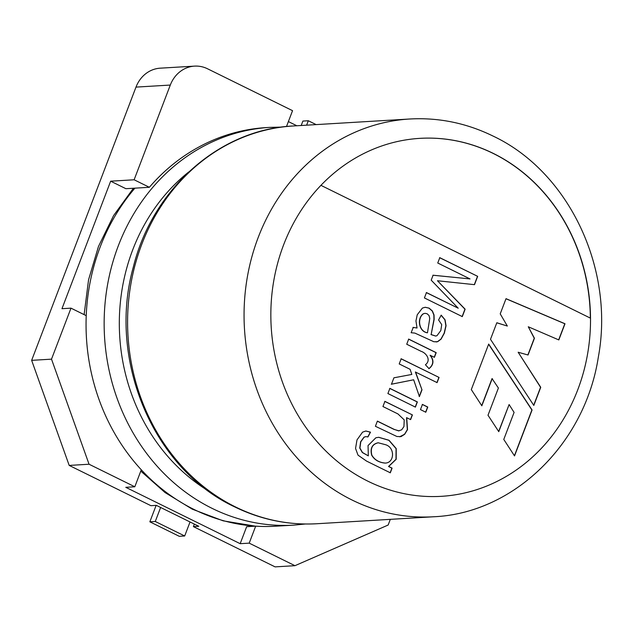 <?xml version="1.0" encoding="UTF-8"?>
<svg xmlns="http://www.w3.org/2000/svg" width="633" height="633" viewBox="0 0 633 633"><rect width="100%" height="100%" fill="white"/><g stroke="black" fill="none" stroke-linecap="round" stroke-linejoin="round"><path stroke-width="0.95" d="M286.496 126.529L292.549 110.672L207.577 68.799A31.879 28.406 86.6 0 0 194.537 66.125A31.879 28.406 86.6 0 0 170.301 85.059L135.992 87.109A31.879 28.406 -93.4 0 1 160.228 68.174L194.537 66.125M390.316 519.353L388.148 525.034L294.954 565.688L275.094 566.875L193.389 526.616L198.802 526.292L156.319 505.356L150.899 505.68L69.195 465.421L31.65 360.351L135.992 87.109M294.954 565.688L249.204 543.146L240.168 543.684L125.785 487.315L134.813 486.777L89.055 464.234L69.195 465.421M89.055 464.234L51.51 359.156L31.65 360.351M288.379 121.583L296.853 125.761M249.204 543.146L255.685 526.158A199.237 177.517 86.6 0 0 275.553 526.221L293.649 525.137A199.237 177.517 -93.4 0 1 212.19 508.41A199.237 177.517 -93.4 0 1 106.637 290.31A199.237 177.517 -93.4 0 1 269.848 127.375L266.2 127.597A199.237 177.517 86.6 0 0 149.364 187.289L134.125 179.78L170.301 85.059M51.51 359.156L70.991 308.152L61.963 308.698L110.656 181.188L134.125 179.78M240.168 543.684L246.656 526.696L255.685 526.158M149.364 187.289L125.888 188.697L110.656 181.188M193.389 526.616L194.347 524.1M70.991 308.152L86.23 315.661A199.237 177.517 86.6 0 0 141.294 469.789L134.813 486.777M406.718 417.653L407.51 429.633L404.685 434.285L401.006 436.62L396.938 436.517L375.409 426.278L377.387 421.103L394.13 429.356L398.616 430.867L401.686 429.807L403.941 426.571L404.218 419.893L397.975 413.95L382.941 406.536L384.919 401.369L412.407 414.916L410.627 419.584L406.536 417.661L407.328 429.649L404.503 434.301L399.605 436.81M384.737 401.377L412.407 414.916M412.233 414.924L410.445 419.592M389.699 388.393L417.194 401.939L415.216 407.106M415.398 407.098L387.902 393.552L389.881 388.377L417.369 401.923L415.398 407.098M422.258 404.432L427.584 407.059L425.605 412.225M425.787 412.218L420.462 409.598L422.44 404.424L427.766 407.043L425.787 412.218M401.006 358.784L439.065 377.442L437.094 382.617L415.375 372.014L421.989 389.833L419.41 396.582L413.658 379.784L391.289 384.231M421.807 389.849L419.228 396.59M438.891 377.45L436.912 382.625M413.658 379.784L391.471 384.215L393.916 377.806L411.83 374.443L410.081 369.3L399.209 363.943L401.187 358.776L439.065 377.442M415.557 371.998L421.989 389.833M430.25 355.255C434.183 360.319 433.771 364.782 429.032 368.651L425.423 364.743C431.397 360.248 426.413 353.008 421.111 351.323L406.734 344.241L408.696 339.09L436.192 352.644L434.412 357.305L430.068 355.271C434.001 360.327 433.589 364.79 428.85 368.659M408.522 339.106L436.01 352.652L434.23 357.321M412.985 327.411L417.036 328.005L415.952 320.955L417.234 314.775L422.409 308.065L425.234 307.266L429.119 308.136L432.41 310.993L434.048 315.005L434.135 319.491L431.144 334.548L435.686 336.044L436.96 335.719L440.813 330.568L441.715 324.594L438.59 319.981L441.185 315.147L445.031 319.752L446.059 325.702L444.358 333.148L441.082 339.122L437.64 341.701L433.882 341.749L414.892 333.093L411.126 332.736L413.278 327.388M425.139 307.274L428.945 308.144L432.228 311.001L433.866 315.02L433.953 319.507L431.144 334.548M413.167 327.396L417.036 328.005M423.39 313.802C417.068 318.209 418.809 331.494 427.473 332.776L429.767 318.375L429.039 315.574L427.125 313.762L425.067 313.319L423.216 313.81C416.886 318.217 418.627 331.502 427.291 332.792L427.473 332.776M441.13 315.258L444.857 319.76L445.877 325.71L444.176 333.156L440.908 339.13L437.458 341.709L436.097 341.962M474.497 284.66L437.458 280.743L465.136 309.181L462.296 316.603L424.419 297.937L426.468 292.565L458.221 308.208L431.2 280.166L433.091 275.22L470.034 278.924L437.751 263.019L439.793 257.678L477.67 276.344L474.497 284.66M462.122 316.611L464.954 309.189L437.458 280.743M439.611 257.686L477.67 276.344M477.496 276.352L474.315 284.676M514.415 455.752L531.894 409.986L488.621 344.241M481.721 405.634L492.047 378.581L498.4 388.021L488.003 415.248L498.764 431.659L509.114 404.55L514.091 412.407L503.773 439.429L514.526 455.918L532.076 409.978L488.692 344.059L471.3 389.588L481.832 405.808L492.229 378.566M498.654 431.492L509.114 404.55M505.989 298.752L564.818 323.764L558.67 339.866M496.802 322.806L507.342 326.05L500.22 313.865L506.02 298.673L565 323.756L558.82 339.929L528.278 326.763L534.442 338.236L528.041 355.002L518.158 352.241L540.74 387.285L533.809 405.436L490.496 339.32L496.826 322.743L507.342 326.05M518.158 352.241L540.558 387.293L533.698 405.262M528.278 326.763L534.26 338.244L527.882 354.963M419.885 138.358A179.313 159.769 -93.4 0 1 590.344 318.098M590.518 318.185L320.931 185.342A179.313 159.769 -93.4 0 1 419.972 138.35A179.313 159.769 -93.4 0 1 493.289 153.4A179.313 159.769 -93.4 0 1 590.518 318.185A179.313 159.769 -93.4 0 1 368.082 481.286A179.313 159.769 -93.4 0 1 320.931 185.342M156.137 505.371L149.855 521.814L179.274 536.309L184.686 535.985L155.275 521.489L149.855 521.814M160.624 507.484L155.275 521.489M190.042 521.972L184.686 535.985M301.197 125.5L302.891 121.069L308.303 120.745L306.609 125.176M308.303 120.745L316.144 124.606M390.308 472.804L366.547 461.093L358.025 455.159L355.548 448.457L356.988 439.911L362.559 432.141L365.866 431.01L370.487 432.173L367.955 436.936L365.874 436.612L364.149 437.166L360.786 441.818L359.924 448.077L362.511 452.524L368.335 455.863L368.034 445.592L375.875 437.767L378.74 437.292L389.01 440.251L396.226 448.575L396.195 459.265L388.709 466.466L392.088 468.135L390.308 472.804M385.299 444.643L378.241 442.784C372.346 444.113 370.218 448.235 371.84 455.151C374.617 459.882 379.104 462.525 385.315 463.079C394.683 462.81 395.182 447.238 385.299 444.643M378.154 442.791L378.059 442.791C372.172 444.121 370.036 448.243 371.666 455.159C374.435 459.89 378.922 462.533 385.133 463.095L385.22 463.087M365.779 431.018L370.313 432.181L367.773 436.944M378.645 437.3L388.891 440.307L396.06 448.631L396.005 459.297L388.527 466.481L391.906 468.143L390.126 472.811M365.787 436.612L363.967 437.174L360.604 441.826L359.742 448.085L362.329 452.532L368.335 455.863M377.355 421.19L393.948 429.364L399.043 430.875M424.98 313.327L423.216 313.81M430.962 334.564L435.599 336.052M432.909 275.228L470.034 278.924M426.286 292.573L458.221 308.208M317.086 523.728L433.558 516.765A199.237 177.517 -93.4 0 1 352.098 500.038A199.237 177.517 -93.4 0 1 246.546 281.938A199.237 177.517 -93.4 0 1 409.757 119.004L293.285 125.975A199.237 177.517 86.6 0 0 130.074 288.909A199.237 177.517 86.6 0 0 235.626 507.009A199.237 177.517 86.6 0 0 317.086 523.728C288.426 525.335 260.907 519.693 234.519 506.804C153.305 468.99 107.325 359.821 133.278 267.221C152.608 188.642 219.683 129.259 293.285 125.975M134.916 188.151A199.237 177.517 86.6 0 0 194.094 509.494A199.237 177.517 86.6 0 0 275.553 526.221M188.761 171.947A188.278 167.753 86.6 0 0 207.838 490.559M255.431 526.173L223.156 520.832L192.242 509.154L165.047 492.545L140.803 471.094M84.126 314.625L88.557 279.794L98.479 246.443L113.576 215.6L133.413 188.246M433.558 516.765C513.79 513.41 585.082 443.686 598.351 356.98C614.738 268.701 568.869 171.749 493.067 136.071C466.474 123.079 438.709 117.39 409.757 119.004M293.649 525.137L305.343 524.005M281.59 127.106L269.848 127.375"/></g></svg>
